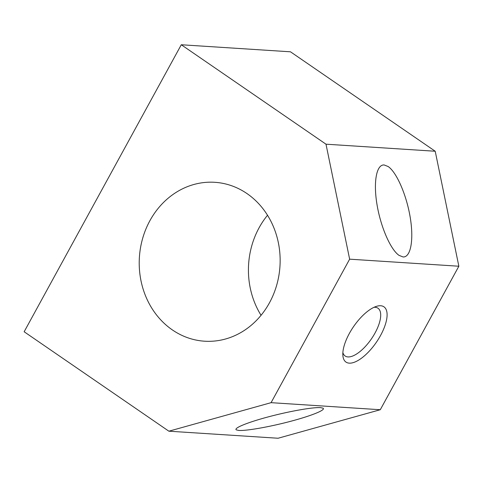 <?xml version="1.0" encoding="UTF-8"?>
<svg xmlns="http://www.w3.org/2000/svg" width="483" height="483" viewBox="0 0 483 483"><rect width="100%" height="100%" fill="white"/><g stroke="black" fill="none" stroke-linecap="round" stroke-linejoin="round"><path stroke-width="0.72" d="M247 193.586A79.617 70.427 -86.3 0 0 214.814 182.302A79.617 70.427 -86.3 0 0 142.69 238.258A79.617 70.427 -86.3 0 0 172.365 329.913A79.617 70.427 -86.3 0 0 204.55 341.203A79.617 70.427 -86.3 0 0 276.668 285.242A79.617 70.427 -86.3 0 0 247 193.586M267.516 215.261A79.617 70.427 -86.3 0 0 261.055 315.296M320.567 407.628L323.109 408.195C325.862 409.989 311.155 415.905 290.259 421.405C269.417 426.918 246.378 430.963 238.807 430.444L236.265 429.87C233.512 428.077 248.22 422.16 269.116 416.66C289.957 411.148 312.996 407.103 320.567 407.628M384.148 164.963L388.151 166.532C396.694 172.31 406.577 195.126 410.23 217.489C413.961 239.888 410.749 257.554 403.064 256.95L399.061 255.38C390.518 249.608 380.634 226.793 376.981 204.424C373.25 182.031 376.456 164.359 384.148 164.963M342.87 352.644A28.986 11.96 124.5 0 0 345.14 356.001A28.986 11.96 124.5 0 0 347.971 356.925A28.986 11.96 124.5 0 0 373.317 335.963A28.986 11.96 124.5 0 0 377.972 308.22A28.986 11.96 124.5 0 0 375.14 307.291A28.986 11.96 124.5 0 0 374.023 307.303M380.676 305.751A33.52 13.832 -55.5 0 1 380.562 335.456A33.52 13.832 -55.5 0 1 349.245 363.15A33.52 13.832 -55.5 0 1 342.876 355.536A33.52 13.832 -55.5 0 1 353.562 326.617A33.52 13.832 -55.5 0 1 376.722 306.27A33.52 13.832 -55.5 0 1 380.676 305.751M181.282 44.756L325.995 144.188L349.638 259.172L271.072 402.671L168.869 431.192L24.15 331.755L181.282 44.756L290.494 51.808L435.213 151.245L325.995 144.188M168.869 431.192L278.081 438.244L380.284 409.729L458.85 266.23L349.638 259.172M458.85 266.23L435.213 151.245M380.284 409.729L271.072 402.671"/></g></svg>
